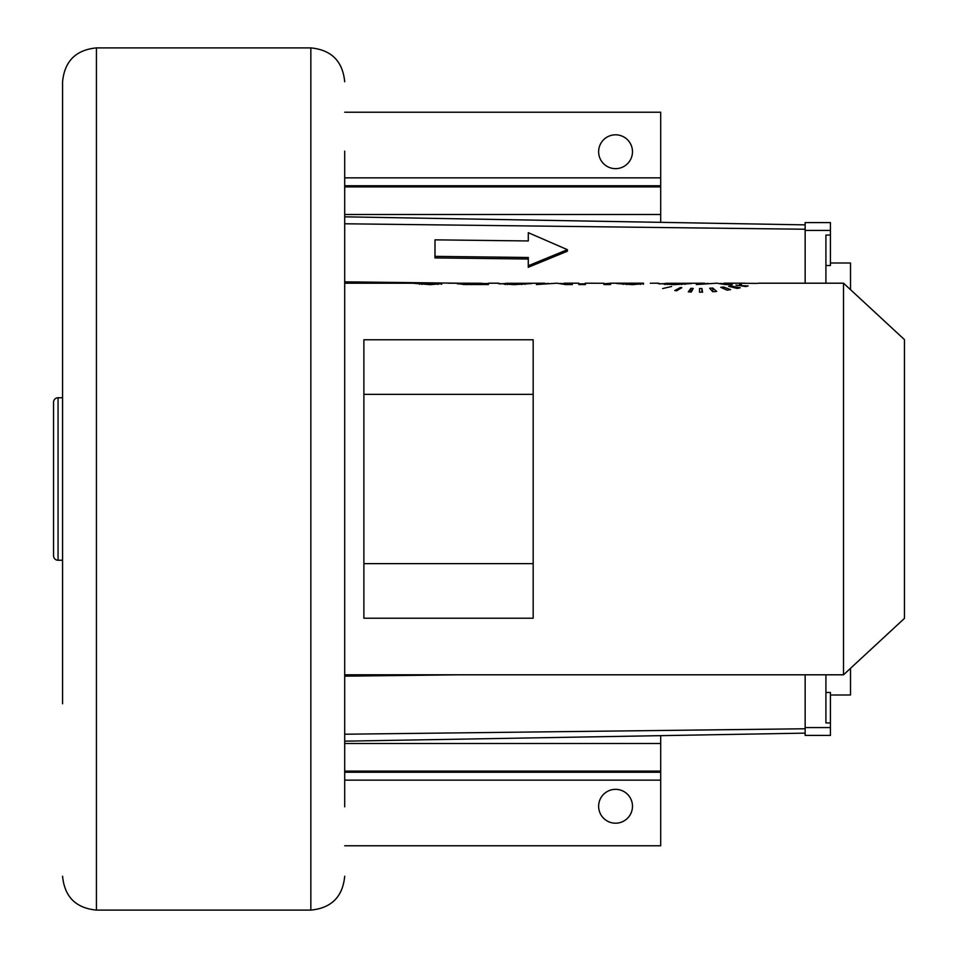 <?xml version="1.0" encoding="UTF-8"?>
<svg xmlns="http://www.w3.org/2000/svg" width="958" height="958" viewBox="0 0 958 958"><rect width="100%" height="100%" fill="white"/><g stroke="black" fill="none" stroke-linecap="round" stroke-linejoin="round"><path stroke-width="1.44" d="M533.175 394.361L533.175 339.779L363.884 339.779L363.884 618.221L533.175 618.221L533.175 394.361L363.884 394.361M843.519 283.197L843.519 674.803L904.46 618.377L904.46 339.623L843.519 283.197L758.161 283.197M744.354 283.305L757.443 283.412L744.354 283.305M741.504 284.37L739.504 284.358M737.061 285.412L748.138 285.963L745.731 286.562L735.96 285.053M730.966 285.927L740.259 287.795L737.217 288.43L728.619 286.298L730.966 285.927L730.966 286.825M723.506 287.005L730.595 289.627L727.05 290.166L720.775 287.328L723.506 287.005L723.506 288.478M712.752 288.047L716.668 291.4L712.704 291.723L709.698 288.238L712.752 288.047L712.752 291.723M699.52 288.514L701.891 288.49L702.585 292.166L699.52 292.19L699.52 288.514L699.52 292.19M693.209 288.406L691.353 292.01L688.323 291.855L690.874 288.31L693.209 288.406M681.821 287.687L676.599 290.789L674.731 290.549L680.384 287.544L681.821 287.687M671.63 286.478L662.613 288.574L671.63 286.478M720.153 283.4L732.259 284.55L725.242 284.55L716.812 283.197L696.274 284.55L708.297 283.4M659.248 283.879L665.307 283.556M665.307 284.502L665.343 283.388L704.609 283.197M665.307 283.472L691.508 283.556L673.809 284.658L658.218 283.544M643.501 283.676L632.46 284.658L616.796 283.532L632.196 284.071L643.345 283.197L610.617 283.197L610.617 284.55L610.617 283.209L603.708 283.843M658.613 283.197L650.338 283.221M584.751 284.55L584.751 283.484L585.458 283.532M603.971 284.55L603.971 283.209L603.971 284.55L610.617 284.55M585.506 283.197L603.576 283.281M586.559 283.281L585.458 283.209L585.458 284.55L585.458 283.209M564.034 283.197L578.8 283.197L578.8 284.55L585.458 284.55M578.8 284.55L578.8 283.879L584.751 283.879M560.31 283.4L572.417 284.55L565.388 284.55L556.969 283.197L536.42 284.55L548.443 283.4M499.393 283.879L505.453 283.556M505.453 284.502L505.501 283.388L544.755 283.197M505.453 283.472L531.654 283.556L513.955 284.658L498.364 283.544M498.771 283.197L488.46 283.197L488.46 284.55L488.46 283.879L481.814 283.879M456.571 283.352L463.48 284.502L488.46 284.55M457.493 283.879L463.229 283.879M463.229 283.197L471.384 284.035L481.814 283.269L463.229 283.197M441.722 283.664L430.262 284.658L412.455 283.209L441.578 283.197L344.7 283.197M456.571 283.197L448.595 283.221M419.436 283.329L441.351 283.329L430.19 284.071L419.436 283.329L419.436 284.263M506.578 283.281L525.702 283.281M505.501 283.388L522.158 283.281M666.421 283.281L685.557 283.281M665.343 283.388L682 283.281M701.891 292.178L701.891 288.49M690.874 291.986L690.874 288.31M680.384 288.466L680.384 287.544M664.792 284.478L664.792 283.532M685.006 284.382L685.006 283.508M623.263 284.382L623.263 283.484M643.501 284.263L643.501 283.233M504.938 284.478L504.938 283.532M525.152 284.382L525.152 283.508M463.229 284.49L463.229 283.352M481.814 284.059L481.814 283.269M441.722 284.227L441.722 283.209M441.351 284.263L441.351 283.329M363.884 563.639L533.175 563.639M805.151 674.803L805.151 735.409L830.43 735.409L830.43 692.502L825.916 692.502M344.7 151.16L344.7 806.84M62.569 703.783L62.569 81.753L62.569 397.75L58.055 397.75A4.515 4.515 0 0 0 53.54 402.264L53.54 555.736A4.515 4.515 0 0 0 58.055 560.25L58.055 397.75M58.055 560.25L62.569 560.25L62.569 702.274M344.7 845.77L660.697 845.77L660.697 735.648M632.484 806.277A16.933 16.933 0 0 1 615.551 823.197A16.933 16.933 0 0 1 598.63 806.277A16.933 16.933 0 0 1 615.551 789.344A16.933 16.933 0 0 1 632.484 806.277M344.7 112.23L660.697 112.23L660.697 222.352M632.484 151.723A16.933 16.933 0 0 0 615.551 134.803A16.933 16.933 0 0 0 598.63 151.723A16.933 16.933 0 0 0 615.551 168.656A16.933 16.933 0 0 0 632.484 151.723M805.151 283.197L805.151 224.867L344.7 216.831L805.151 224.867L805.151 222.591L830.43 222.591L830.43 235.069L825.916 235.069L825.916 283.197M435.004 239.847L434.968 257.918L528.265 259.019L528.265 267.282L567.352 251.224L567.387 249.679L528.301 232.686L528.301 240.949L435.004 239.847L435.004 256.373L528.301 257.486L528.301 265.749L567.387 249.679M528.301 232.686L528.265 240.949M434.968 257.918L435.004 256.373M528.265 267.282L528.301 265.749M528.265 259.019L528.301 257.486M62.569 467.72L62.569 490.28M830.43 722.931L825.916 722.931L825.916 674.803M850.512 668.325L850.512 695.005L830.43 695.005M825.916 265.498L830.43 265.498L830.43 235.069M830.43 262.995L850.512 262.995L850.512 289.675M667.199 284.574L667.199 283.867M674.767 284.658L674.767 284.059M681.713 284.538L681.713 283.915M626.544 284.562L626.544 283.891M640.375 284.466L640.375 283.76M608.186 284.55L608.186 283.592M610.246 284.55L610.246 283.34M507.345 284.574L507.345 283.867M514.913 284.658L514.913 284.059M521.859 284.538L521.859 283.915M463.995 284.526L463.995 283.676M466.774 284.622L466.774 283.927M471.384 284.658L471.384 284.035M437.902 284.478L437.902 283.796M421.963 284.442L421.963 283.736M344.7 734.223L805.151 728.763M344.7 676.156L459.181 674.803M344.7 741.169L805.151 733.133L344.7 741.169M310.847 47.9L96.423 47.9L96.423 910.1L310.847 910.1L310.847 47.9C331.408 49.9 342.701 61.192 344.7 81.753M344.7 780.135L660.697 780.135M344.7 772.244L660.697 772.244M344.7 771.106L660.697 771.106M344.7 743.516L660.697 743.516M344.7 177.865L660.697 177.865M344.7 185.756L660.697 185.756M344.7 186.894L660.697 186.894M344.7 214.484L660.697 214.484M344.7 281.844L463.229 283.245M481.814 283.472L488.46 283.544M498.914 283.676L504.327 283.736M344.7 223.777L805.151 229.237M805.151 727.577L830.43 727.577M805.151 230.423L830.43 230.423M723.889 283.197L744.797 283.197M344.7 674.803L843.519 674.803M310.847 910.1C331.408 908.1 342.701 896.808 344.7 876.247M96.423 47.9C75.862 49.9 64.581 61.192 62.569 81.753M96.423 910.1C75.862 908.1 64.581 896.808 62.569 876.247"/></g></svg>
